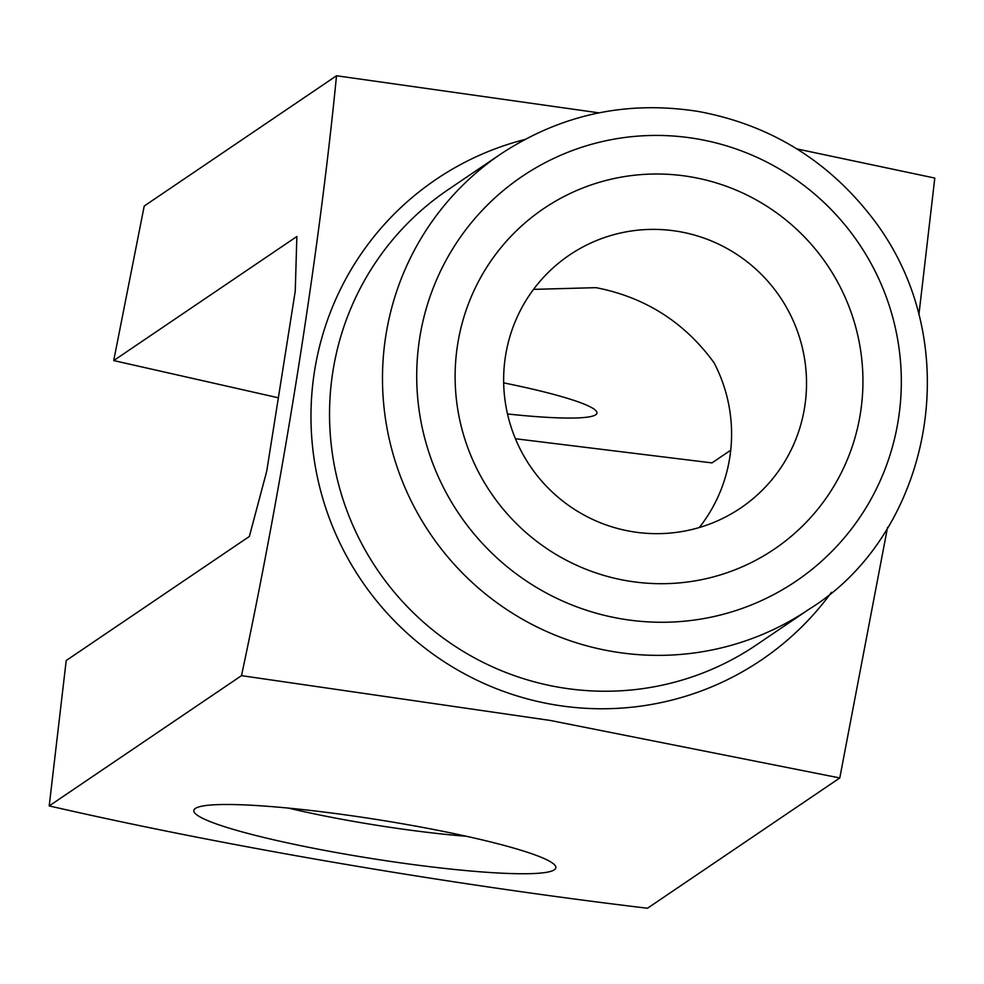 <?xml version="1.0" encoding="UTF-8"?>
<svg xmlns="http://www.w3.org/2000/svg" width="984" height="984" viewBox="0 0 984 984"><rect width="100%" height="100%" fill="white"/><g stroke="black" fill="none" stroke-linecap="round" stroke-linejoin="round"><path stroke-width="1.48" d="M887.568 527.301L839.783 777.963L647.484 908.244C447.781 884.37 225.484 846.4 49.2 805.921L66.211 660.522L249.358 536.452L266.75 471.115L295.249 291.153L296.861 236.504L113.713 360.574L278.361 397.794M699.329 527.522A152.729 150.859 55.9 0 0 714.052 362.764C684.544 322.26 645.196 297.23 596.009 287.66L533.537 289.37M839.783 777.963L550.081 720.423L241.498 675.651C283.601 478.47 318.841 255.606 336.516 75.756L598.924 112.852M796.892 148.916L934.8 178.079L918.933 314.425M691.014 176.923A205.631 203.11 55.9 0 0 468.63 449.983A205.631 203.11 55.9 0 0 817.446 509.638A205.631 203.11 55.9 0 0 691.014 176.923M351.19 855.158A183.27 19.668 9 0 1 195.238 808.528A183.27 19.668 9 0 1 377.93 819.697A183.27 19.668 9 0 1 555.148 865.526A183.27 19.668 9 0 1 351.19 855.158M49.2 805.921L241.498 675.651M113.713 360.574L144.218 206.037L336.516 75.756M515.419 438.741L711.998 462.898L730.731 450.205M503.673 382.874A152.729 16.384 9 0 1 596.956 413.096A152.729 16.384 9 0 1 507.498 413.969M466.453 836.289A152.729 16.384 9 0 1 359.886 822.489A152.729 16.384 9 0 1 288.62 808.122M678.837 231.547A152.729 150.859 55.9 0 0 569.428 255.077A152.729 150.859 55.9 0 0 530.192 466.133A152.729 150.859 55.9 0 0 740.743 507.965A152.729 150.859 55.9 0 0 802.821 349.751A152.729 150.859 55.9 0 0 678.837 231.547M831.468 592.331A290.182 286.627 -124.1 0 1 553.586 704.655A290.182 286.627 -124.1 0 1 311.35 431.226A290.182 286.627 -124.1 0 1 524.718 139.531M500.905 153.922L447.954 189.789A274.905 271.535 55.9 0 0 377.327 569.687A274.905 271.535 55.9 0 0 756.327 644.975L809.266 609.108A274.905 271.535 -124.1 0 1 430.279 533.82A274.905 271.535 -124.1 0 1 500.905 153.922C561.028 114.365 626.808 100.22 698.234 111.45C769.07 124.537 826.781 159.617 871.344 216.677C970.716 343.601 930.36 534.398 809.266 609.108M697.029 138.892A244.364 241.363 55.9 0 0 432.776 463.378A244.364 241.363 55.9 0 0 847.273 534.263A244.364 241.363 55.9 0 0 697.029 138.892"/></g></svg>
